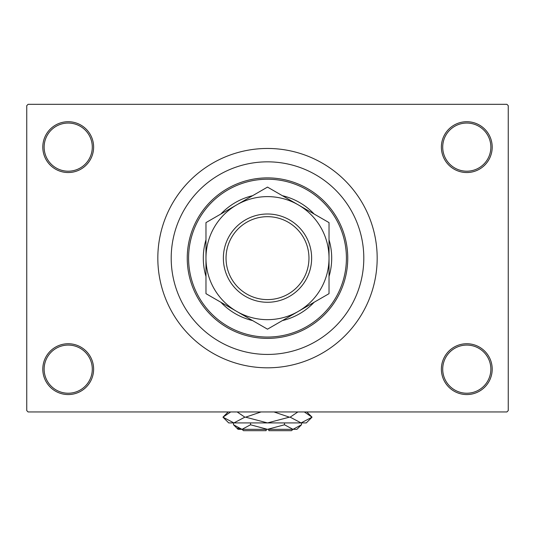 <?xml version="1.0" encoding="UTF-8"?>
<svg xmlns="http://www.w3.org/2000/svg" width="535" height="535" viewBox="0 0 535 535"><rect width="100%" height="100%" fill="white"/><g stroke="black" fill="none" stroke-linecap="round" stroke-linejoin="round"><path stroke-width="0.8" d="M441.375 369.15A25.412 25.412 0 0 1 466.787 343.737A25.412 25.412 0 0 1 492.2 369.15A25.412 25.412 0 0 1 466.787 394.562A25.412 25.412 0 0 1 441.375 369.15M490.862 369.15A24.075 24.075 0 0 0 466.787 345.075A24.075 24.075 0 0 0 442.712 369.15A24.075 24.075 0 0 0 466.787 393.225A24.075 24.075 0 0 0 490.862 369.15M42.8 369.15A25.412 25.412 0 0 1 68.212 343.737A25.412 25.412 0 0 1 93.625 369.15A25.412 25.412 0 0 1 68.212 394.562A25.412 25.412 0 0 1 42.8 369.15M92.287 369.15A24.075 24.075 0 0 0 68.212 345.075A24.075 24.075 0 0 0 44.137 369.15A24.075 24.075 0 0 0 68.212 393.225A24.075 24.075 0 0 0 92.287 369.15M42.8 147.125A25.412 25.412 0 0 1 68.212 121.712A25.412 25.412 0 0 1 93.625 147.125A25.412 25.412 0 0 1 68.212 172.537A25.412 25.412 0 0 1 42.8 147.125M92.287 147.125A24.075 24.075 0 0 0 68.212 123.05A24.075 24.075 0 0 0 44.137 147.125A24.075 24.075 0 0 0 68.212 171.2A24.075 24.075 0 0 0 92.287 147.125M441.375 147.125A25.412 25.412 0 0 1 466.787 121.712A25.412 25.412 0 0 1 492.2 147.125A25.412 25.412 0 0 1 466.787 172.537A25.412 25.412 0 0 1 441.375 147.125M490.862 147.125A24.075 24.075 0 0 0 466.787 123.05A24.075 24.075 0 0 0 442.712 147.125A24.075 24.075 0 0 0 466.787 171.2A24.075 24.075 0 0 0 490.862 147.125M157.825 258.137A109.675 109.675 0 0 0 267.5 367.812A109.675 109.675 0 0 0 377.175 258.137A109.675 109.675 0 0 0 267.5 148.462A109.675 109.675 0 0 0 157.825 258.137M363.8 258.137A96.3 96.3 0 0 0 267.5 161.837A96.3 96.3 0 0 0 171.2 258.137A96.3 96.3 0 0 0 267.5 354.438A96.3 96.3 0 0 0 363.8 258.137A96.3 96.3 0 0 0 267.5 161.837A96.3 96.3 0 0 0 171.2 258.137A96.3 96.3 0 0 0 267.5 354.438A96.3 96.3 0 0 0 363.8 258.137M506.912 411.95L28.087 411.95L26.75 410.612L26.75 105.662L28.087 104.325L506.912 104.325L508.25 105.662L508.25 410.612L506.912 411.95M205.975 239.8A64.2 64.2 0 0 0 205.975 276.475M220.855 302.248A64.2 64.2 0 0 0 252.62 320.592M282.38 320.592A64.2 64.2 0 0 0 314.145 302.248M329.025 276.475A64.2 64.2 0 0 0 329.025 239.8M346.412 258.137A78.912 78.912 0 0 0 267.5 179.225A78.912 78.912 0 0 0 188.587 258.137A78.912 78.912 0 0 0 267.5 337.05A78.912 78.912 0 0 0 346.412 258.137M187.25 258.137A80.25 80.25 0 0 1 267.5 177.887A80.25 80.25 0 0 1 347.75 258.137A80.25 80.25 0 0 1 267.5 338.387A80.25 80.25 0 0 1 187.25 258.137M314.145 214.027A64.2 64.2 0 0 0 282.38 195.683M252.62 195.683A64.2 64.2 0 0 0 220.855 214.027M226.037 258.137A41.462 41.462 0 0 0 267.5 299.6A41.462 41.462 0 0 0 308.962 258.137A41.462 41.462 0 0 0 267.5 216.675A41.462 41.462 0 0 0 226.037 258.137M311.637 258.137A44.137 44.137 0 0 1 267.5 302.275A44.137 44.137 0 0 1 223.362 258.137A44.137 44.137 0 0 1 267.5 214A44.137 44.137 0 0 1 311.637 258.137M329.025 255.937L329.025 251.557M329.025 242.997L329.025 240.89M329.025 238.804L329.025 222.613L298.262 204.858A61.525 61.525 0 0 0 205.975 258.137A61.525 61.525 0 0 0 298.262 311.417A61.525 61.525 0 0 0 298.262 204.858L267.5 187.096L205.975 222.613L205.975 232.304M205.975 275.385L205.975 293.661L267.5 329.179L329.025 293.661L329.025 283.978M329.025 278.942L329.025 260.799M205.975 262.538L205.975 264.718M205.975 269.031L205.975 271.165M205.975 237.333L205.975 239.874M205.975 242.429L205.975 255.476M205.975 222.613L205.975 293.661M329.025 293.661L329.025 222.613M292.912 429.337L291.575 430.675L268.837 430.675L268.837 429.337M233.521 424.783L238.075 429.337L296.925 429.337L301.479 424.783L292.986 429.337L284.486 424.783L267.5 429.337L250.514 424.783L242.014 429.337L233.521 424.783L233.521 422.917M250.514 424.783L250.514 422.917M237.667 428.08L240.844 429.244L237.667 428.08M301.479 424.783L301.479 422.917M284.486 424.783L284.486 422.917M304.321 411.95L312.039 417.166L306.287 422.917L228.712 422.917L222.961 417.166L230.679 411.95M237.139 411.95L244.856 417.166L233.909 422.917L222.961 417.166L228.177 411.95M306.822 411.95L312.039 417.166L301.091 422.917L302.616 422.797L301.091 422.917L290.144 417.166L297.861 411.95M273.967 411.95L289.388 417.166L267.5 422.917L245.612 417.166L261.04 411.95M290.144 417.166L289.388 417.166M245.612 417.166L244.856 417.166M266.162 429.337L266.162 430.675L243.425 430.675L242.087 429.337"/></g></svg>
